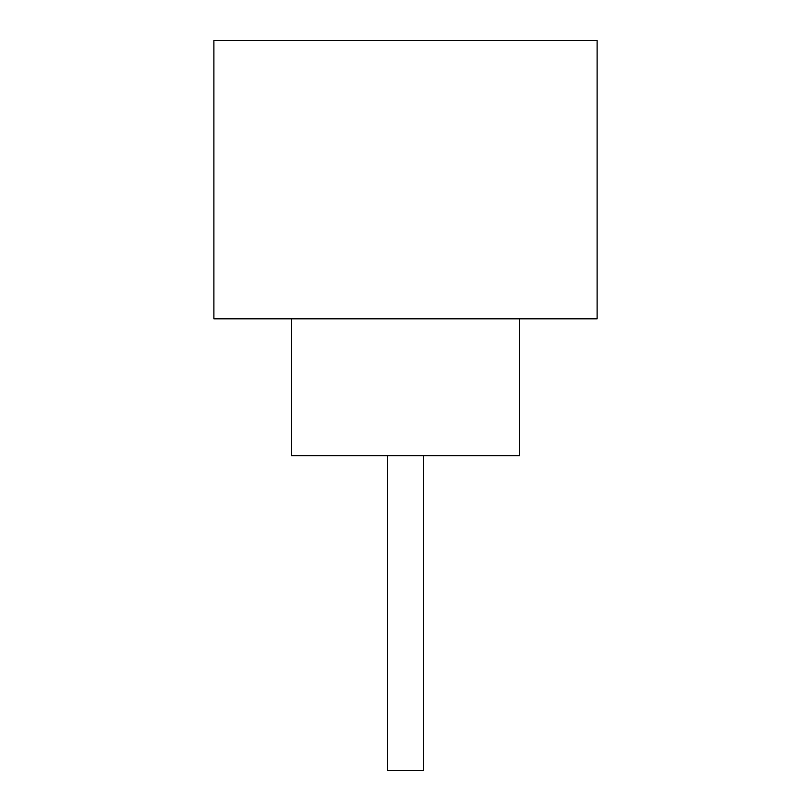 <?xml version="1.0" encoding="UTF-8"?>
<svg xmlns="http://www.w3.org/2000/svg" width="811" height="811" viewBox="0 0 811 811"><rect width="100%" height="100%" fill="white"/><g stroke="black" fill="none" stroke-linecap="round" stroke-linejoin="round"><path stroke-width="1.22" d="M423.291 455.681L423.291 770.45L387.709 770.45L387.709 455.681M291.453 318.824L291.453 455.681L519.547 455.681L519.547 318.824M597.099 318.824L213.901 318.824L213.901 40.55L597.099 40.55L597.099 318.824"/></g></svg>
